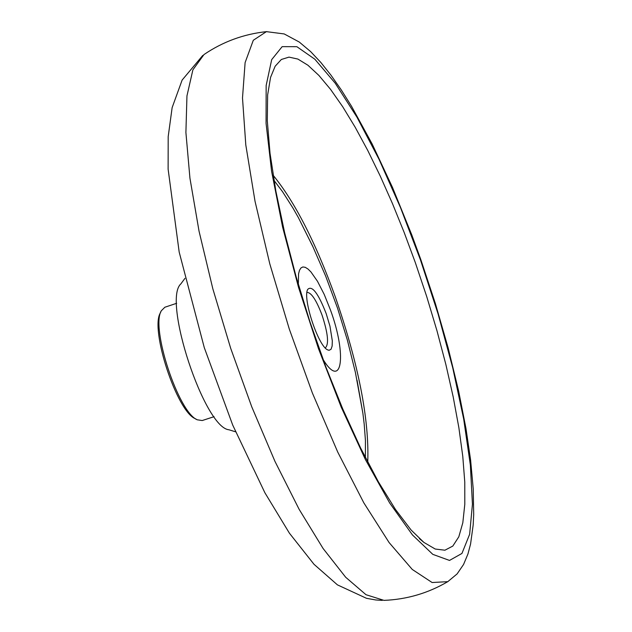 <?xml version="1.0" encoding="UTF-8"?>
<svg xmlns="http://www.w3.org/2000/svg" width="632" height="632" viewBox="0 0 632 632"><rect width="100%" height="100%" fill="white"/><g stroke="black" fill="none" stroke-linecap="round" stroke-linejoin="round"><path stroke-width="0.95" d="M323.078 359.466C342.196 390.71 346.992 354.647 330.449 309.957L324.208 294.394L317.477 281.272L310.928 271.918L307.934 268.979L305.224 267.304L302.878 266.957L300.958 267.944L299.505 270.259L298.565 273.846L298.336 284.44M326.159 313.551C318.267 293.335 312.145 285.253 307.792 289.306C302.175 297.617 318.323 346.581 327.787 349.923L329.043 350.302L331.01 349.314L332.132 346.091L332.321 340.885L329.959 326.175L326.159 313.551M266.846 31.6L266.396 31.647C243.683 34.089 222.875 41.72 203.986 54.557L192.894 69.828L186.954 95.906L185.903 132.507L189.948 178.24L199.041 231.154L212.834 288.792L230.696 348.335L251.757 406.826L274.952 461.36L299.118 509.297L323.078 548.473L345.688 577.269L365.983 594.696L383.98 600.376C406.803 599.452 428.069 593.219 447.78 581.661L448.167 581.432M160.963 311.544L160.338 312.943C149.887 329.47 176.96 411.574 195.193 418.637L196.528 419.387M184.963 278.341L180.807 283.958C162.337 300.232 204.357 427.667 228.887 429.76L235.562 431.806M176.668 303.289L164.849 307.239L161.31 310.778C150.535 327.795 178.477 412.53 197.263 419.798L202.216 420.541L214.058 416.686M325.227 347.884L325.362 347.845C329.082 344.266 328 333.404 322.099 315.25C316.356 300.121 311.347 292.513 307.089 292.418L306.954 292.474M313.227 247.388L298.312 217.487L293.011 208.149L282.496 191.638L273.972 180.357M365.407 457.623L365.43 440.409L364.182 423.961L362.887 413.304L357.041 380.172L362.887 413.296L355.389 372.39L347.347 340.024L337.52 308.1L325.622 275.979L312.737 246.338L298.312 217.487M266.396 31.647L253.298 40.274L245.113 62.592L242.498 97.976L245.801 144.973L255.028 201.268L269.785 263.813L289.282 329.019L312.39 393.025L337.733 452.078L363.811 502.819L389.107 542.564L412.262 569.448L432.114 582.522L447.78 581.661L457.11 573.911L463.572 564.447L467.941 554.003L470.571 544.057L473.171 525.01L473.7 514.44L473.218 488.773L470.595 459.938L465.95 428.362L458.611 390.947L448.135 347.853L435.409 303.644L420.77 259.468L411.748 234.812L392.519 187.483L372.232 144.136L351.526 106.271L341.193 89.791L330.939 75.137L320.787 62.402L310.668 51.634L299.252 42.028L284.202 33.938L266.396 31.647M420.47 259.926L438.134 314.112L452.749 367.871L463.667 418.953L470.366 465.12L472.436 504.218L469.647 534.245L461.945 553.442L449.51 560.434L432.802 554.359L412.514 535.012L389.652 502.946L365.422 459.575L341.209 407.142L318.457 348.588L298.525 287.355L282.607 227.101L271.602 171.383L266.064 123.351L266.151 85.525L271.681 59.645L282.156 46.65L296.85 46.681L314.862 59.226L335.237 83.219L356.954 117.165L379.026 159.288L400.498 207.588L420.47 259.926M415.343 262.659L404.204 232.552L392.44 203.52L380.219 176.004L367.729 150.416L355.152 127.182L342.686 106.697L330.528 89.333L318.876 75.413L307.942 65.246L297.909 59.076L288.982 57.117L281.335 59.487L275.149 66.249L270.559 77.381L267.636 94.966L267.297 120.783L270.022 153.252L275.852 191.038L284.661 232.758L296.195 276.982L310.059 322.162L325.788 366.726L342.828 409.133L360.564 447.914L378.347 481.758L395.474 509.471L411.108 530.027L423.914 542.422L435.227 549.034L444.912 550.211L452.82 546.064L458.808 536.813L462.814 522.783L464.797 504.376L464.773 482.042L462.774 456.304L458.872 427.714L453.183 396.849L445.821 364.301L436.949 330.678L426.726 296.598L415.343 262.659M419.379 538.606L423.914 542.422M367.753 462.205C369.317 419.182 358.47 363.993 335.221 296.645C315.581 242.356 294.891 201.892 273.135 175.277M202.769 55.434L182.119 80.09L172.141 107.614L168.191 136.646L168.12 169.163L179.188 252.105L204.278 347.616L232.702 425.044L264.871 492.731L289.417 533.187L314.009 564.305L337.441 584.877L366.481 598.307L375.732 599.966L382.297 600.392"/></g></svg>
